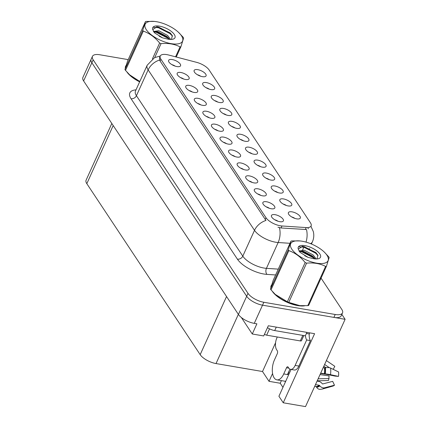 <?xml version="1.0" encoding="UTF-8"?>
<svg xmlns="http://www.w3.org/2000/svg" width="428" height="428" viewBox="0 0 428 428"><rect width="100%" height="100%" fill="white"/><g stroke="black" fill="none" stroke-linecap="round" stroke-linejoin="round"><path stroke-width="0.64" d="M252.028 153.759A3.932 1.594 24.4 0 0 248.893 152.336M253.841 154.214A6.554 2.654 24.4 0 0 256.982 153.968A6.554 2.654 24.4 0 0 255.933 150.367A6.554 2.654 24.4 0 0 249.198 147.216A6.554 2.654 24.4 0 0 245.474 148.751A6.554 2.654 24.4 0 0 253.841 154.214M243.457 140.833A3.932 1.594 24.4 0 0 240.327 139.41M245.271 141.288A6.554 2.654 24.4 0 0 248.411 141.042A6.554 2.654 24.4 0 0 247.363 137.441A6.554 2.654 24.4 0 0 240.632 134.29A6.554 2.654 24.4 0 0 236.909 135.82A6.554 2.654 24.4 0 0 245.271 141.288M234.886 127.908A3.932 1.594 24.4 0 0 231.757 126.485M236.7 128.363A6.554 2.654 24.4 0 0 239.841 128.116A6.554 2.654 24.4 0 0 238.792 124.516A6.554 2.654 24.4 0 0 232.062 121.365A6.554 2.654 24.4 0 0 228.338 122.895A6.554 2.654 24.4 0 0 236.7 128.363M260.796 195.366A3.932 1.594 24.4 0 0 257.661 193.948M262.61 195.826A6.554 2.654 24.4 0 0 265.751 195.575A6.554 2.654 24.4 0 0 264.702 191.974A6.554 2.654 24.4 0 0 257.966 188.823A6.554 2.654 24.4 0 0 254.243 190.358A6.554 2.654 24.4 0 0 262.61 195.826M235.09 156.589A3.932 1.594 24.4 0 0 231.955 155.166M236.898 157.044A6.554 2.654 24.4 0 0 240.038 156.798A6.554 2.654 24.4 0 0 238.99 153.197A6.554 2.654 24.4 0 0 232.26 150.046A6.554 2.654 24.4 0 0 228.536 151.582A6.554 2.654 24.4 0 0 236.898 157.044M294.876 218.392A3.932 1.594 24.4 0 0 291.746 216.969M296.69 218.847A6.554 2.654 24.4 0 0 299.83 218.601A6.554 2.654 24.4 0 0 298.781 215A6.554 2.654 24.4 0 0 292.046 211.849A6.554 2.654 24.4 0 0 288.322 213.379A6.554 2.654 24.4 0 0 296.69 218.847M243.655 169.515A3.932 1.594 24.4 0 0 240.525 168.092M245.469 169.97A6.554 2.654 24.4 0 0 248.609 169.723A6.554 2.654 24.4 0 0 247.561 166.123A6.554 2.654 24.4 0 0 240.83 162.972A6.554 2.654 24.4 0 0 237.107 164.507A6.554 2.654 24.4 0 0 245.469 169.97M269.367 208.292A3.932 1.594 24.4 0 0 266.232 206.874M271.175 208.752A6.554 2.654 24.4 0 0 274.316 208.5A6.554 2.654 24.4 0 0 273.273 204.905A6.554 2.654 24.4 0 0 266.537 201.749A6.554 2.654 24.4 0 0 262.813 203.284A6.554 2.654 24.4 0 0 271.175 208.752M209.18 89.126A3.932 1.594 24.4 0 0 206.045 87.708M210.993 89.586A6.554 2.654 24.4 0 0 214.134 89.334A6.554 2.654 24.4 0 0 213.085 85.734A6.554 2.654 24.4 0 0 206.35 82.583A6.554 2.654 24.4 0 0 202.626 84.118A6.554 2.654 24.4 0 0 210.993 89.586M200.807 104.881A3.932 1.594 24.4 0 0 197.677 103.464M202.621 105.342A6.554 2.654 24.4 0 0 205.761 105.09A6.554 2.654 24.4 0 0 204.712 101.49A6.554 2.654 24.4 0 0 197.977 98.338A6.554 2.654 24.4 0 0 194.259 99.874A6.554 2.654 24.4 0 0 202.621 105.342M277.74 192.536A3.932 1.594 24.4 0 0 274.605 191.118M279.548 192.996A6.554 2.654 24.4 0 0 282.689 192.744A6.554 2.654 24.4 0 0 281.64 189.144A6.554 2.654 24.4 0 0 274.91 185.993A6.554 2.654 24.4 0 0 271.186 187.528A6.554 2.654 24.4 0 0 279.548 192.996M183.671 79.03A3.932 1.594 24.4 0 0 180.536 77.607M185.479 79.485A6.554 2.654 24.4 0 0 188.62 79.239A6.554 2.654 24.4 0 0 187.571 75.638A6.554 2.654 24.4 0 0 180.841 72.487A6.554 2.654 24.4 0 0 177.117 74.023A6.554 2.654 24.4 0 0 185.479 79.485M252.226 182.44A3.932 1.594 24.4 0 0 249.091 181.023M254.039 182.9A6.554 2.654 24.4 0 0 257.18 182.649A6.554 2.654 24.4 0 0 256.131 179.048A6.554 2.654 24.4 0 0 249.396 175.897A6.554 2.654 24.4 0 0 245.672 177.433A6.554 2.654 24.4 0 0 254.039 182.9M209.378 117.812A3.932 1.594 24.4 0 0 206.243 116.389M211.191 118.267A6.554 2.654 24.4 0 0 214.332 118.021A6.554 2.654 24.4 0 0 213.283 114.42A6.554 2.654 24.4 0 0 206.547 111.269A6.554 2.654 24.4 0 0 202.824 112.799A6.554 2.654 24.4 0 0 211.191 118.267M286.305 205.467A3.932 1.594 24.4 0 0 283.175 204.044M288.119 205.922A6.554 2.654 24.4 0 0 291.259 205.675A6.554 2.654 24.4 0 0 290.211 202.075A6.554 2.654 24.4 0 0 283.48 198.924A6.554 2.654 24.4 0 0 279.757 200.454A6.554 2.654 24.4 0 0 288.119 205.922M226.519 143.664A3.932 1.594 24.4 0 0 223.384 142.24M228.327 144.118A6.554 2.654 24.4 0 0 231.468 143.872A6.554 2.654 24.4 0 0 230.424 140.272A6.554 2.654 24.4 0 0 223.689 137.121A6.554 2.654 24.4 0 0 219.965 138.651A6.554 2.654 24.4 0 0 228.327 144.118M260.599 166.685A3.932 1.594 24.4 0 0 257.463 165.261M262.412 167.139A6.554 2.654 24.4 0 0 265.553 166.893A6.554 2.654 24.4 0 0 264.504 163.293A6.554 2.654 24.4 0 0 257.768 160.142A6.554 2.654 24.4 0 0 254.045 161.677A6.554 2.654 24.4 0 0 262.412 167.139M217.948 130.738A3.932 1.594 24.4 0 0 214.813 129.315M219.762 131.193A6.554 2.654 24.4 0 0 222.897 130.947A6.554 2.654 24.4 0 0 221.854 127.346A6.554 2.654 24.4 0 0 215.118 124.195A6.554 2.654 24.4 0 0 211.395 125.725A6.554 2.654 24.4 0 0 219.762 131.193M192.236 91.956A3.932 1.594 24.4 0 0 189.106 90.538M194.05 92.416A6.554 2.654 24.4 0 0 197.19 92.164A6.554 2.654 24.4 0 0 196.142 88.564A6.554 2.654 24.4 0 0 189.411 85.413A6.554 2.654 24.4 0 0 185.688 86.948A6.554 2.654 24.4 0 0 194.05 92.416M269.169 179.61A3.932 1.594 24.4 0 0 266.034 178.192M270.978 180.07A6.554 2.654 24.4 0 0 274.118 179.819A6.554 2.654 24.4 0 0 273.075 176.218A6.554 2.654 24.4 0 0 266.339 173.067A6.554 2.654 24.4 0 0 262.615 174.603A6.554 2.654 24.4 0 0 270.978 180.07M175.1 66.105A3.932 1.594 24.4 0 0 171.965 64.681M176.908 66.559A6.554 2.654 24.4 0 0 180.049 66.313A6.554 2.654 24.4 0 0 179.006 62.713A6.554 2.654 24.4 0 0 172.27 59.562A6.554 2.654 24.4 0 0 168.546 61.097A6.554 2.654 24.4 0 0 176.908 66.559M226.321 114.982A3.932 1.594 24.4 0 0 223.186 113.559M228.129 115.437A6.554 2.654 24.4 0 0 231.27 115.191A6.554 2.654 24.4 0 0 230.227 111.59A6.554 2.654 24.4 0 0 223.491 108.439A6.554 2.654 24.4 0 0 219.767 109.969A6.554 2.654 24.4 0 0 228.129 115.437M217.75 102.051A3.932 1.594 24.4 0 0 214.615 100.633M219.564 102.511A6.554 2.654 24.4 0 0 222.699 102.26A6.554 2.654 24.4 0 0 221.656 98.665A6.554 2.654 24.4 0 0 214.92 95.508A6.554 2.654 24.4 0 0 211.197 97.044A6.554 2.654 24.4 0 0 219.564 102.511M277.938 221.223A3.932 1.594 24.4 0 0 274.803 219.799M279.746 221.677A6.554 2.654 24.4 0 0 282.887 221.431A6.554 2.654 24.4 0 0 281.838 217.831A6.554 2.654 24.4 0 0 275.108 214.679A6.554 2.654 24.4 0 0 271.384 216.21A6.554 2.654 24.4 0 0 279.746 221.677M200.609 76.2A3.932 1.594 24.4 0 0 197.479 74.782M202.423 76.66A6.554 2.654 24.4 0 0 205.563 76.409A6.554 2.654 24.4 0 0 204.514 72.808A6.554 2.654 24.4 0 0 197.779 69.657A6.554 2.654 24.4 0 0 194.061 71.192A6.554 2.654 24.4 0 0 202.423 76.66M280.281 225.781A11.791 4.778 24.4 0 0 281.972 225.984L306.218 227.584A11.791 4.778 24.4 0 0 311.097 225.952A11.791 4.778 24.4 0 0 310.444 222.806L209.137 69.999A11.791 4.778 24.4 0 0 196.687 62.365L168.616 55.009A11.791 4.778 24.4 0 0 160.238 56.041A11.791 4.778 24.4 0 0 160.891 59.187L266.018 217.756A11.791 4.778 24.4 0 0 280.281 225.781M285.326 382.113A13.98 6.939 99.7 0 1 285.203 381.273M345.112 319.315L305.517 406.6L283.245 402.785L314.591 333.69L268.324 325.767L263.707 335.953L252.274 333.995L256.891 323.814L254.275 323.365A13.102 5.307 24.4 0 1 238.423 314.446L83.61 80.929A13.102 5.307 24.4 0 1 82.888 77.436L91.137 59.251A13.102 5.307 24.4 0 0 91.859 62.75L246.672 296.262A13.102 5.307 24.4 0 0 262.524 305.18L345.112 319.315L341.838 314.382M252.274 333.995L241.344 317.506M272.572 373.484L269.014 381.321L262.519 371.52L216.028 363.565A13.102 5.307 -155.6 0 1 200.176 354.646L86.82 183.666A13.102 5.307 -155.6 0 1 86.098 180.167L111.815 123.478M262.519 371.52L275.573 342.737M283.245 402.785L278.912 396.253L290.954 369.706A13.98 6.939 -80.3 0 0 291.067 369.455M282.951 387.351L280.222 383.242L269.014 381.321M281.41 380.626L280.222 383.242M272.502 291.586A20.967 8.496 24.4 0 0 297.674 305.581A20.967 8.496 24.4 0 0 304.581 305.827M289.986 243.302L278.147 242.521A17.473 7.078 -155.6 0 1 275.643 242.221A17.473 7.078 -155.6 0 1 254.505 230.328A15.29 11.738 -33.5 0 1 265.954 220.457L160.067 60.995L159.591 60.022L159.558 57.545M306.004 242.114A15.29 9.512 -86.2 0 0 306.485 229.536L281.073 227.969L277.949 227.204M128.202 59.626L99.751 54.757A13.102 5.307 24.4 0 0 92.459 56.346L91.137 59.251A13.102 5.307 24.4 0 0 91.859 62.75L246.672 296.262A13.102 5.307 24.4 0 0 262.524 305.18L333.899 317.399A13.102 5.307 24.4 0 0 341.191 315.81L342.512 312.9A13.102 5.307 24.4 0 0 341.79 309.407L321.054 278.13M307.989 228.215L308.363 228.771M271.518 285.096A20.967 8.496 24.4 0 0 271.154 285.717A20.967 8.496 24.4 0 0 270.838 287.338M125.987 65.586A20.967 8.496 24.4 0 0 125.629 66.206A20.967 8.496 24.4 0 0 125.308 67.822M126.972 72.07A20.967 8.496 24.4 0 0 139.64 81.855M92.459 56.346A13.102 5.307 24.4 0 0 93.181 59.84L247.994 293.351A13.102 5.307 24.4 0 0 263.841 302.27L335.22 314.489A13.102 5.307 24.4 0 0 342.512 312.9M277.296 336.991L276.889 337.89A8.737 4.339 99.7 0 0 276.681 349.831L277.301 350.767A2.183 1.086 99.7 0 1 277.248 353.753L274.444 359.932A13.102 6.506 -80.3 0 0 274.134 377.844A13.102 6.506 -80.3 0 0 276.873 379.85A13.102 6.506 -80.3 0 0 283.727 373.933L286.53 367.748A2.183 1.086 99.7 0 1 287.675 366.764A2.183 1.086 99.7 0 1 288.13 367.101L288.75 368.032A8.737 4.339 99.7 0 0 290.575 369.369L294.309 370.011A8.737 4.339 99.7 0 0 298.878 366.063L295.138 365.426A8.737 4.339 99.7 0 1 290.575 369.369M315.484 384.633L319.16 385.259A0.439 0.326 -130 0 1 319.454 385.441L319.839 385.89A4.804 3.595 50 0 0 324.558 387.795L334.482 385.211A10.047 4.992 -80.3 0 1 332.941 386.072L322.263 389.079L319.941 389.368A4.804 4.162 -88.2 0 1 316.597 387.212L316.319 386.714A0.439 0.38 91.8 0 0 316.062 386.527L314.73 386.297M320.567 373.419L322.193 373.698A4.804 0.289 -172.3 0 0 326.05 374.249L335.06 376.094L338.484 376.394L330.502 374.687A4.804 0.289 -172.3 0 0 325.285 373.879L320.695 373.136M323.14 367.748L325.387 367.834A4.804 2.108 -6.5 0 1 330.619 368.085L338.559 371.959A10.047 4.992 -80.3 0 1 338.484 376.394M289.168 370.819A13.102 6.506 99.7 0 1 287.835 374.639L287.6 374.275M283.727 373.933L287.835 374.639M334.482 385.211L332.679 381.353L322.749 383.937A0.439 0.326 -130 0 1 322.321 383.766L321.936 383.311A4.804 3.595 50 0 0 318.716 381.364L317.095 381.086M320.032 374.602L329.068 375.907A5.992 2.975 -80.3 0 0 329.025 378.555L318.122 378.812M324.622 364.479L329.362 367.695M326.179 367.684L323.782 366.331M317.228 380.786L328.362 380.524L329.025 378.555M333.235 369.364L334.808 366.304L326.387 360.59M309.749 332.861A4.366 3.354 -33.5 0 1 309.599 333.235L309.273 333.963A8.737 4.339 -80.3 0 0 310.423 340.608L298.878 366.063M287.461 374.575L289.922 369.15M310.423 340.608L306.689 339.966L295.138 365.426M306.689 339.966A8.737 4.339 99.7 0 1 305.48 335.525M267.463 327.666A8.737 3.542 24.4 0 0 274.706 330.577L305.351 335.82L306.913 332.374M309.273 333.963L306.411 333.476M303.217 305.833A20.747 8.405 -155.6 0 1 297.599 305.464A20.747 8.405 -155.6 0 1 273.401 292.559M264.499 334.198A2.183 0.883 24.4 0 0 266.649 335.172L300.285 340.929A2.183 0.883 24.4 0 0 301.499 340.667L303.816 335.557M139.678 81.775A20.747 8.405 -155.6 0 1 127.87 73.044M326.949 255.2A20.528 8.319 24.4 0 0 324.007 251.814A20.528 8.319 24.4 0 0 300.039 240.943A20.528 8.319 24.4 0 0 291.821 249.187A20.528 8.319 24.4 0 0 316.656 263.161A20.528 8.319 24.4 0 0 326.949 255.2M300.039 240.943L291.843 240.921A23.588 9.555 24.4 0 0 290.97 241.141L273.166 280.388L270.475 289.044A23.588 9.555 24.4 0 0 270.737 289.456A23.588 9.555 24.4 0 0 271.02 289.868L275.236 294.384L287.354 301.783A23.588 9.555 24.4 0 0 288.772 302.393L299.884 305.656L307.796 305.651L325.601 266.403A23.588 9.555 24.4 0 0 326.473 266.184L329.164 257.528A23.588 9.555 24.4 0 0 328.902 257.116A23.588 9.555 24.4 0 0 328.613 256.704L324.403 252.188M270.475 289.044L288.279 249.797L290.97 241.141M288.279 249.797A23.588 9.555 24.4 0 0 288.542 250.209A23.588 9.555 24.4 0 0 288.825 250.621L271.02 289.868M316.201 258.951L313.13 254.954L304.313 250.252L299.006 250.99M307.641 257.175L304.715 255.719M315.083 258.892L312.606 256.11L303.789 251.402L301.585 251.001L299.188 251.268M319.828 253.981A12.203 4.943 24.4 0 0 306.191 245.897A12.203 4.943 24.4 0 0 298.273 249.08L300.001 252.306L308.165 257.399L313.933 258.747A12.203 4.943 24.4 0 0 318.443 258.71A12.203 4.943 24.4 0 0 319.828 253.981M317.062 258.929L317.811 255.104L315.714 252.418L302.596 246.282L298.273 249.08M275.231 294.389L275.627 294.758A20.528 8.319 24.4 0 0 299.595 305.629L299.884 305.656M307.796 305.651A23.588 9.555 24.4 0 0 308.668 305.432L326.473 266.184M287.354 301.783L305.159 262.535A23.588 9.555 24.4 0 0 306.576 263.145L288.772 302.393M305.159 262.535C300.536 256.821 295.09 252.852 288.825 250.621M325.601 266.403C320.074 263.557 313.729 262.476 306.576 263.145M314.655 258.849L313.382 257.709L301.81 251.819L299.268 251.386M318.052 255.66L315.479 253.087L303.907 247.202L298.926 246.833M313.863 257.314L302.072 251.241L300.713 250.969M316.19 252.895L304.164 246.624L302.147 246.25M181.419 35.685A20.528 8.319 24.4 0 0 178.476 32.303A20.528 8.319 24.4 0 0 154.508 21.427A20.528 8.319 24.4 0 0 146.29 29.671A20.528 8.319 24.4 0 0 171.125 43.645A20.528 8.319 24.4 0 0 181.419 35.685M175.56 56.828L180.07 46.887A23.588 9.555 24.4 0 0 180.942 46.673L183.633 38.012A23.588 9.555 24.4 0 0 183.371 37.605A23.588 9.555 24.4 0 0 183.088 37.188L178.476 32.303M145.44 21.625L127.635 60.872L124.944 69.529L142.749 30.281L145.44 21.625A23.588 9.555 24.4 0 1 146.312 21.411L154.508 21.427M142.749 30.281A23.588 9.555 24.4 0 0 143.011 30.693A23.588 9.555 24.4 0 0 143.294 31.11L125.49 70.358L129.705 74.873L139.737 81.438M124.944 69.529A23.588 9.555 24.4 0 0 125.206 69.941A23.588 9.555 24.4 0 0 125.49 70.358M170.67 39.44L167.599 35.438L158.783 30.736L153.475 31.474M162.11 37.659L159.184 36.203M169.552 39.381L167.075 36.594L158.258 31.891L156.054 31.49L153.657 31.758M174.298 34.465A12.203 4.943 24.4 0 0 160.661 26.386A12.203 4.943 24.4 0 0 152.743 29.564L154.476 32.79L162.635 37.883L168.402 39.237A12.203 4.943 24.4 0 0 172.917 39.194A12.203 4.943 24.4 0 0 174.298 34.465M171.532 39.413L172.281 35.588L170.184 32.908L157.065 26.771L152.743 29.564M129.7 74.873L130.096 75.242A20.528 8.319 24.4 0 0 139.715 81.695M180.942 46.673L176.25 57.01M152.427 58.898L159.628 43.025A23.588 9.555 24.4 0 0 161.046 43.635L154.733 57.545M159.628 43.025C155.006 37.306 149.559 33.336 143.294 31.11M180.07 46.887C174.544 44.047 168.204 42.961 161.046 43.635M169.124 39.333L167.851 38.194L156.279 32.309L153.743 31.875M172.521 36.15L169.948 33.577L158.376 27.686L153.395 27.317M168.338 37.798L156.541 31.731L155.182 31.453M170.66 33.379L158.638 27.108L156.616 26.734M281.972 225.984L281.073 227.969M254.275 323.365L263.841 302.27M238.423 314.446L247.994 293.351M83.61 80.929L93.181 59.84M86.82 183.666L113.185 125.543M200.176 354.646L226.54 296.524M216.028 363.565L238.359 314.345M160.891 59.187L160.067 60.995M266.018 217.756L265.194 219.569M306.218 227.584L305.319 229.563M275.627 274.963L266.954 274.391A21.839 8.849 -155.6 0 1 237.406 259.149L131.043 98.713A4.366 3.354 146.5 0 0 136.43 95.717L242.794 256.153A17.473 7.078 24.4 0 0 263.932 268.04A17.473 7.078 24.4 0 0 266.43 268.345L278.275 269.126M131.043 98.713A21.839 8.849 -155.6 0 1 136.013 89.859M135.467 91.057A17.473 7.078 24.4 0 0 136.43 95.717L148.142 69.892A17.473 7.078 -155.6 0 1 147.179 65.233L135.409 91.191M279.447 227.675A15.29 9.512 -86.2 0 1 278.147 242.521L266.43 268.345A4.366 2.718 93.8 0 0 266.954 274.391M159.591 60.022A15.29 11.738 146.5 0 0 148.142 69.892L254.505 230.328L242.794 256.153A4.366 3.354 146.5 0 1 237.406 259.149M311.086 226.54A15.29 11.738 146.5 0 0 310.931 226.316L313.307 231.548C314.168 235.084 313.863 238.53 312.387 241.884A17.473 7.078 -155.6 0 1 310.487 243.628M335.22 314.489L333.899 317.399M304.115 246.614L302.623 249.909M302.024 251.231L301.761 251.808M316.062 386.527A13.102 6.506 -80.3 0 0 319.16 385.259M324.376 373.767A13.102 6.506 -80.3 0 0 324.472 367.978M322.263 389.079A14.943 7.42 -80.3 0 0 324.558 387.795M330.502 374.687A14.943 7.42 -80.3 0 0 330.619 368.085M316.597 387.212A13.691 6.8 -80.3 0 0 319.839 385.89M325.285 373.879A13.691 6.8 -80.3 0 0 325.387 367.834M316.319 386.714A13.247 6.581 -80.3 0 0 319.454 385.441M324.724 373.815A13.247 6.581 -80.3 0 0 324.825 367.962M274.706 330.577L276.269 327.131M288.825 368.144L286.53 367.748M300.285 340.929L302.799 335.381M266.649 335.172L269.522 328.838M147.179 65.233L154.604 57.609L160.243 56.031L159.542 57.582M312.387 241.884L311.424 244.008M309.385 248.508L309.123 249.085M276.873 379.85L285.674 381.353M271.149 286.268L270.849 286.921M125.618 66.752L125.318 67.41M324.007 251.814L324.403 252.183"/></g></svg>

